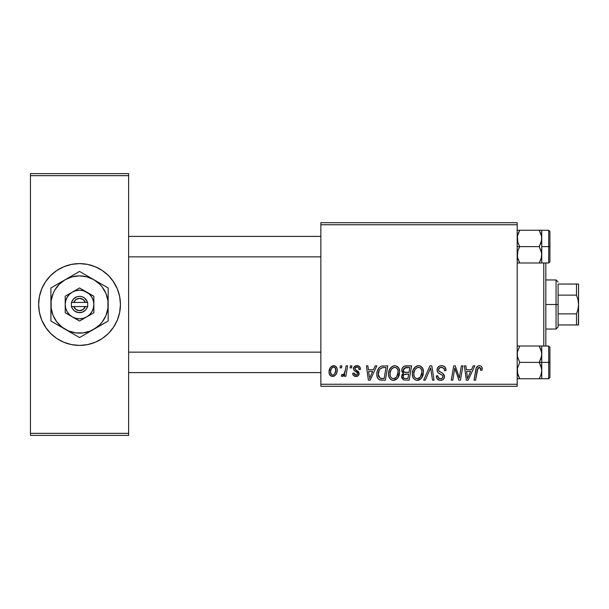<?xml version="1.0" encoding="UTF-8"?>
<svg xmlns="http://www.w3.org/2000/svg" width="609" height="609" viewBox="0 0 609 609"><rect width="100%" height="100%" fill="white"/><g stroke="black" fill="none" stroke-linecap="round" stroke-linejoin="round"><path stroke-width="0.91" d="M95.187 266.712A40.902 40.902 0 0 0 63.884 266.712L71.558 264.382L79.535 263.598L87.513 264.382L95.187 266.712L102.259 270.487L108.455 275.58L113.54 281.777L117.324 288.849L119.653 296.522L120.437 304.5L119.653 312.478L117.324 320.151L113.54 327.223L108.455 333.42L102.259 338.513L95.187 342.288L87.513 344.618L79.535 345.402A40.902 40.902 0 0 1 38.633 304.5A40.902 40.902 0 0 1 79.535 263.598A40.902 40.902 0 0 1 120.437 304.5A40.902 40.902 0 0 1 79.535 345.402L71.558 344.618L63.884 342.288A40.902 40.902 0 0 0 95.187 342.288M320.859 222.696L517.193 222.696L517.193 224.736L320.859 224.736L320.859 384.264L517.193 384.264L517.193 222.696L320.859 222.696L320.859 224.736L320.859 222.696M373.462 369.762L375.22 365.857L376.834 365.857L370.181 380.168L368.361 380.168L366.405 365.857L367.897 365.857L368.376 369.762L373.462 369.762L368.376 369.762L367.897 365.857L366.405 365.857L368.361 380.168L370.181 380.168L376.834 365.857L375.22 365.857L373.462 369.762M401.734 370.31L402.404 367.905L404.224 366.207L411.593 365.857L409.172 380.168L403.523 379.932L401.651 377.702L402.009 374.634L403.523 373.195L402.168 372.046L401.734 370.31L403.523 373.195L401.552 376.689L403.523 379.932L409.172 380.168L411.593 365.857L405.86 365.857C403.287 366.184 401.917 367.669 401.734 370.31M479.313 365.666L480.798 365.979L481.879 367.037L482.115 370.127L480.615 370.318L480.676 368.422L479.854 367.463L477.989 367.882L475.545 380.168L474.038 380.168L476.276 367.905L477.509 366.207L479.313 365.666C477.151 366.017 475.987 367.349 475.812 369.678L474.038 380.168L475.545 380.168L477.266 370.036L479.214 367.341L480.752 369.069L480.615 370.318L482.115 370.127L482.244 368.826C482.237 366.846 481.255 365.796 479.313 365.666M459.871 374.588L461.401 365.857L462.909 365.857L460.457 380.168L458.889 380.168L454.794 368.019L452.799 380.168L451.292 380.168L453.713 365.857L455.281 365.857L459.407 377.983L459.871 374.588L459.407 377.983L455.281 365.857L453.713 365.857L451.292 380.168L452.799 380.168L454.794 368.019L458.889 380.168L460.457 380.168L462.909 365.857L461.401 365.857L459.871 374.588M437.064 369.876L437.81 367.44L439.858 365.925L442.492 365.727L444.966 366.968L445.986 370.516L444.501 370.691L444.014 368.415L442.218 367.402L439.911 367.646L438.564 369.473L439.043 371.109L443.177 373.713L444.258 375.197L444.235 378.082L442.743 379.826L439.668 380.298L436.98 378.562L436.318 375.898L437.81 375.745L438.244 377.58L440.277 378.676L442.256 378.212L443.009 376.644L442.454 375.365L437.985 372.617L437.064 369.876C437.11 371.817 438.054 373.15 439.888 373.88L442.454 375.365L443.009 376.644C442.819 378.029 441.997 378.707 440.543 378.684C438.868 378.608 437.947 377.732 437.795 376.073L436.31 376.21C436.508 378.813 437.901 380.199 440.497 380.359C442.979 380.275 444.311 379.011 444.501 376.56L442.812 373.431L438.937 370.988L438.549 369.739C438.8 368.133 439.767 367.334 441.456 367.341L444.121 368.582L444.501 370.691L445.986 370.516C446.032 367.448 444.555 365.826 441.555 365.666C438.83 365.788 437.331 367.189 437.064 369.876L437.079 369.442M423.681 380.168L429.939 365.857L431.834 365.857L434.027 380.168L432.527 380.168L430.647 367.897L425.288 380.168L423.681 380.168L425.288 380.168L430.647 367.897L432.527 380.168L434.027 380.168L431.834 365.857L429.939 365.857L423.681 380.168M412.339 373.979L413.184 369.785L415.856 366.489L417.858 365.72L419.67 365.796L422.448 367.912L423.476 371.307L423.057 375.205L421.786 377.854L419.662 379.78L416.716 380.328L414.638 379.506L412.925 377.298L412.339 373.979C412.232 377.61 413.884 379.734 417.279 380.359L421.527 378.197L423.491 371.855C423.514 368.331 421.87 366.268 418.573 365.666C414.386 366.664 412.308 369.435 412.339 373.979M329.043 372.099L330.116 367.897L331.608 366.306L334.067 365.689L336.351 366.938L337.18 369.054L336.983 372.069L336.168 374.17L334.661 375.837L332.796 376.438L330.999 376.103L329.454 374.398L329.043 372.099C328.974 374.619 330.131 376.073 332.514 376.453C335.795 375.662 337.363 373.446 337.226 369.815C337.219 367.364 336.039 365.979 333.679 365.666C330.497 366.466 328.951 368.612 329.043 372.099L329.058 371.551M471.442 369.762L473.201 365.857L474.814 365.857L468.161 380.168L466.349 380.168L464.385 365.857L465.877 365.857L466.357 369.762L471.442 369.762L466.357 369.762L465.877 365.857L464.385 365.857L466.349 380.168L468.161 380.168L474.814 365.857L473.201 365.857L471.442 369.762M388.534 373.979L389.379 369.785L392.059 366.489L394.061 365.72L395.873 365.796L398.651 367.912L399.679 371.307L399.26 375.205L397.989 377.854L395.858 379.78L392.919 380.328L390.833 379.506L389.128 377.298L388.534 373.979C388.435 377.61 390.087 379.734 393.483 380.359L397.73 378.197L399.694 371.855C399.71 368.331 398.073 366.268 394.777 365.666C390.59 366.664 388.512 369.435 388.534 373.979M381.257 366.199L387.796 365.857L385.375 380.168L379.567 379.841L378.471 379.133L377.161 376.902L376.834 373.698L377.405 370.698L379.232 367.539L381.257 366.199C378.212 367.958 376.735 370.66 376.826 374.314C376.644 376.979 377.694 378.867 379.978 379.986L385.375 380.168L387.796 365.857L381.257 366.199M356.912 365.666L359.523 366.595L360.459 369.389L358.975 369.572L358.511 367.745L357.414 367.029L356.136 367.052L355.039 367.882L355.199 369.473L358.404 371.574L359.15 373.226L358.259 375.654L355.39 376.415L353.387 375.41L352.657 373.294L354.141 373.104L354.659 374.581L355.709 375.121L357.552 374.291L357.422 372.716L354.149 370.577L353.41 368.947L354.484 366.42L356.912 365.666C354.849 365.689 353.677 366.694 353.395 368.681L354.149 370.577L357.529 372.875L357.673 373.72L356.113 375.152L354.141 373.104L352.657 373.294C352.832 375.35 353.958 376.4 356.044 376.453C357.955 376.362 358.99 375.38 359.158 373.492L355.199 369.473L354.887 368.567L356.844 366.968C358.328 367.143 359.036 368.011 358.975 369.572L360.459 369.199C360.361 366.93 359.181 365.758 356.912 365.666M350.076 367.897L350.426 365.857L351.911 365.857L351.599 367.897L350.076 367.897L351.599 367.897L351.911 365.857L350.426 365.857L350.076 367.897M340.035 367.897L340.385 365.857L341.87 365.857L341.558 367.897L340.035 367.897L341.558 367.897L341.87 365.857L340.385 365.857L340.035 367.897M345.364 370.021L346.118 365.857L347.625 365.857L345.866 376.263L344.359 376.263L344.74 374.116L343.149 376.179L341.314 376.073L341.908 374.451L343.012 374.718L344.108 373.789L345.364 370.021C345.28 372.221 344.382 373.804 342.654 374.779L341.908 374.451L341.314 376.073L342.327 376.453L344.74 374.116L344.359 376.263L345.866 376.263L347.625 365.857L346.118 365.857L345.227 370.729M320.859 386.304L517.193 386.304L517.193 224.736L320.859 224.736L320.859 386.304L320.859 384.264L517.193 384.264L517.193 386.304L320.859 386.304M30.45 173.611L128.621 173.611L128.621 175.658L30.45 175.658L30.45 433.342L128.621 433.342L128.621 173.611L30.45 173.611L30.45 175.658L30.45 173.611M63.884 342.288L56.812 338.513L50.608 333.42L45.523 327.223L41.747 320.151L39.418 312.478L38.633 304.5L39.418 296.522L41.747 288.849L45.523 281.777L50.608 275.58L56.812 270.487L63.884 266.712M30.45 435.389L128.621 435.389L128.621 175.658L30.45 175.658L30.45 435.389L30.45 433.342L128.621 433.342L128.621 435.389L30.45 435.389M108.455 333.42L109.224 332.628M113.54 327.223L117.324 320.151M119.653 296.522L119.136 294.269M117.324 288.849L112.779 280.673M50.608 275.58L49.839 276.372M45.523 281.777L41.747 288.849M39.418 312.478L39.935 314.731M41.747 320.151L46.284 328.327M337.211 369.435L337.18 369.054M332.864 365.765L330.116 367.897M333.077 376.415L333.816 376.248M334.661 375.837L336.168 374.17M337.211 370.386L337.226 369.815M331.836 374.984L332.575 375.152C331.09 374.771 330.413 373.759 330.527 372.107L330.542 371.696L330.527 372.107C330.443 369.549 331.486 367.836 333.671 366.968C335.163 367.326 335.848 368.331 335.734 369.975C335.879 372.601 334.828 374.329 332.575 375.152L332.788 375.136M331.258 368.94L330.542 371.696M334.866 373.576L335.726 370.394L335.133 367.714L333.26 367.014L331.448 368.574M420.195 365.956L419.67 365.796M417.157 365.88L416.746 366.024M414.204 379.148L416.16 380.229M417.896 380.32L418.505 380.214M419.022 378.235L420.362 377.093L417.332 378.684C414.935 378.219 413.762 376.705 413.823 374.139C413.732 370.569 415.285 368.3 418.467 367.341C420.842 367.79 422.022 369.275 422.007 371.787L420.362 377.093L421.816 373.903L421.816 370.219L420.317 367.958L418.185 367.356M415.795 378.28L416.929 378.661M414.249 376.491L415.155 377.801M429.436 370.805L429.688 370.226M430.357 368.628L430.647 367.897M439.858 365.925L439.454 366.085M438.244 377.58L438 377.108M436.387 377.032L436.607 377.824M437.49 379.217L438.868 380.1M442.743 379.826L443.367 379.361M442.812 373.431L441.936 372.883M459.49 377.131L459.407 377.983L459.148 376.986M455.562 370.828L456.08 372.388M478.583 365.743L476.421 367.57M475.956 368.955L475.812 369.678M477.266 370.036L477.395 369.313M479.214 367.341L479.854 367.463M467.08 375.037L466.57 371.429L470.628 371.429L467.461 378.608L470.628 371.429L466.57 371.429L467.4 377.709M402.168 372.046L402.747 372.731M404.376 368.057L409.804 367.531L408.989 372.365L405.83 372.365C404.239 372.51 403.371 371.833 403.227 370.348L403.432 369.252M405.548 367.6L404.041 368.316L403.227 370.348L405.548 367.6M405.959 367.554L406.645 367.531M403.896 378.296L405.396 378.493C403.95 378.638 403.166 378.022 403.036 376.628L403.858 374.626L408.7 374.033L407.946 378.493L405.396 378.493L407.946 378.493L408.7 374.033L405.015 374.139M403.082 376.073L403.706 378.181M403.988 374.527L403.143 375.799M397.791 366.839L397.365 366.489M389.379 369.785L389.113 370.455M388.74 371.84L388.626 372.548M388.595 375.114L388.778 376.225M391.313 379.81L392.363 380.229M394.099 380.32L394.708 380.214M395.218 378.235L396.558 377.093L393.528 378.684C391.138 378.219 389.966 376.705 390.026 374.139C389.935 370.569 391.48 368.3 394.67 367.341C397.045 367.79 398.217 369.275 398.202 371.787L396.558 377.093L398.012 373.903L398.02 370.219L396.512 367.958L394.388 367.356M391.998 378.28L393.132 378.661M390.453 376.491L391.359 377.801M369.1 375.037L368.59 371.429L372.647 371.429L369.48 378.608L372.647 371.429L368.59 371.429L369.328 376.819M382.97 365.872L382.391 365.925M378.836 368.003L378.478 368.498M377.405 370.698L377.032 372.069M381.348 380.161L381.805 380.168M382.992 367.585L386.007 367.531L384.15 378.493L380.107 378.258L378.311 374.398L378.402 372.936M380.846 378.433L381.508 378.486M378.638 376.628L380.564 378.387M378.631 371.817L379.278 370.158L378.311 374.398C378.219 370.188 380.145 367.897 384.089 367.531L381.912 367.775L380.085 368.94L381.912 367.775M383.541 367.539L386.007 367.531L384.15 378.493L381.988 378.493M358.747 368.163L358.511 367.745M356.136 367.052L355.496 367.349M357.544 370.972L357.993 371.246M353.19 375.152L352.893 374.573M354.179 373.507L354.423 374.261M343.149 376.179L343.796 375.593M330.527 372.107L331.608 374.855M332.994 375.106L334.646 373.934M417.332 378.684L418.2 378.57M417.903 367.394L416.366 368.08L414.912 369.792L413.884 373.012L413.998 375.73M403.227 370.348L404.193 372.114L408.989 372.365L409.804 367.531L407.01 367.531M393.528 378.684L394.404 378.57M394.107 367.394L392.569 368.08L391.115 369.792L390.087 373.012L390.202 375.73M380.085 368.94L379.278 370.158M378.311 374.398L378.478 376.08M543.784 262.981L543.784 346.019L543.784 262.981M545.824 346.019L545.824 262.981L545.824 346.019M128.621 236.399L320.859 236.399L128.621 236.399M541.568 236.399L541.736 246.622L549.919 246.622L549.919 231.489L549.919 261.756L549.919 246.622L548.694 246.622L548.694 230.263L548.694 246.622L541.736 246.622L541.736 238.439L541.036 242.641L539.209 246.622L541.028 250.581L541.736 254.806L541.036 259.008L539.209 262.989L541.028 259.031L539.209 262.989L541.736 262.989L541.028 262.989L541.736 262.989L541.736 230.255L539.209 230.255L541.553 236.292L541.736 240.365M320.859 256.846L128.621 256.846L320.859 256.846M541.553 368.407L541.736 362.378L539.209 362.378L541.028 366.329L541.736 370.561L541.036 374.763L539.209 378.745L519.728 378.745L517.384 372.708L517.376 368.445L519.728 362.378L539.209 362.378L541.553 368.407M541.736 359.188L541.736 362.378L549.919 362.378L549.919 347.244L549.919 377.511L549.919 362.378L548.694 362.378L548.694 378.737L548.694 362.378L541.736 362.378L541.736 370.561L541.736 354.194L541.036 358.397L539.209 362.378L519.728 362.378L517.384 356.349L517.376 352.078L519.728 346.011L539.209 346.011L541.028 349.969L541.736 354.194L541.736 346.011L517.193 346.011L519.728 346.011L517.384 352.048M517.193 346.011L519.728 346.011M541.317 350.959L539.209 346.011L541.553 352.048L541.736 356.12M517.711 374.139L517.376 368.445L519.728 362.378L517.384 356.349L517.376 352.078M517.193 378.745L539.209 378.745L541.028 374.771L539.209 378.745L541.736 378.745L541.028 378.745L541.736 378.745L541.736 370.561L541.249 374.048M541.568 372.601L541.31 373.827M541.553 346.011L541.028 346.011L541.736 346.011L541.553 356.311L539.209 362.378L541.736 362.378L541.736 354.194L541.736 365.567M541.736 368.635L541.736 378.745L539.209 378.745L541.028 378.745M548.694 362.378L548.694 346.019L548.694 362.378M541.249 350.708L541.036 349.992M541.028 346.011L539.209 346.011M539.209 378.745L541.028 374.786L539.209 378.745M517.384 378.745L519.728 378.745L517.909 374.786L519.644 378.6M320.859 372.601L128.621 372.601L320.859 372.601M128.621 352.154L320.859 352.154L128.621 352.154M517.384 240.593L517.376 236.322L519.728 230.255L517.901 234.229L519.728 230.255L539.209 230.255L517.193 230.255L519.728 230.255L517.376 236.322L517.909 242.671L517.384 240.593M519.728 246.622L517.909 242.671L519.728 246.622L539.209 246.622L517.193 246.622L519.728 246.622L517.901 250.603L519.728 246.622M517.901 259.008L517.193 254.806L517.901 250.603L517.384 256.952L519.728 262.989L539.209 262.989L519.728 262.989L517.909 259.031L519.728 262.989L517.901 262.989L519.728 262.989M541.294 258.109L539.209 262.989L541.028 262.989L539.209 262.989M517.376 262.989L517.901 262.989M517.193 230.255L517.901 230.255L517.193 230.255M541.736 252.88L541.31 258.071M541.736 230.255L541.028 230.255L541.736 230.255L541.028 230.255L541.736 230.255L541.553 240.555L539.209 246.622L541.553 252.651L541.736 262.989L548.694 262.981L548.694 246.622L548.694 262.981L549.919 261.756M539.285 230.4L541.028 234.214L539.209 230.255L541.553 230.255M517.711 234.861L519.728 230.255L517.901 230.255M558.095 284.045L558.095 295.129L558.095 284.045L576.502 284.045L558.095 284.045M558.095 304.5L558.095 295.129L558.095 313.871L558.095 304.5L556.055 304.5L558.095 304.5M545.824 279.957L556.055 279.957L556.055 304.5L556.055 279.957L558.095 282.005M545.824 304.5L556.055 304.5L545.824 304.5M576.502 324.955L558.095 324.955L558.095 326.995L558.095 313.871L558.095 324.955L578.55 324.955L576.502 324.955L576.502 313.871L558.095 313.871L576.502 313.871L576.502 324.955L577.994 324.955M545.824 329.043L556.055 329.043L556.055 304.5L556.055 329.043L558.095 326.995M578.002 284.045L576.533 284.045M578.55 324.955L578.55 284.045L578.55 304.5L578.002 299.727L576.502 295.129L576.502 284.045L576.502 295.129L558.095 295.129L576.502 295.129L578.002 299.727L578.55 304.5L577.994 309.288L576.502 313.871L577.994 309.288L578.55 304.5L578.405 324.955M578.405 284.045L576.502 284.045M87.711 306.548L87.711 302.452L87.711 306.548L73.75 306.548L75.988 309.509L79.535 310.636L83.075 309.509L85.321 306.548A6.136 6.136 0 0 1 73.75 306.548L71.611 306.548A8.183 8.183 0 0 0 87.452 306.548L71.352 306.548L71.352 302.452L73.529 298.943L76.886 296.758L79.535 296.317L82.185 296.758L84.544 298.029L87.711 302.452L87.711 306.548L85.534 310.057L82.185 312.242L78.196 312.569L74.526 310.971L72.699 308.999L71.352 306.548L71.352 302.452L71.352 306.548M86.691 292.099L79.535 287.966L65.216 296.233L65.216 312.767L79.535 321.034L93.847 312.767L93.847 296.233L79.535 287.966L65.216 296.233L65.216 312.767L79.535 321.034L93.847 312.767L93.847 304.5A14.319 14.319 0 0 1 72.372 316.901A14.319 14.319 0 0 1 72.372 292.099A14.319 14.319 0 0 1 93.847 304.5L93.847 296.233L83.235 290.668L79.535 290.181L75.828 290.668L72.372 292.099L69.411 294.375L67.135 297.344L65.703 300.793L65.216 304.5L65.703 308.207L67.135 311.656L69.411 314.625L72.372 316.901L75.828 318.332L79.535 318.819L83.235 318.332L86.691 316.901L89.66 314.625L91.929 311.656L93.36 308.207L93.847 304.5L93.36 300.793L91.929 297.344L89.66 294.375L86.691 292.099M93.847 329.294L99.777 324.749L102.251 321.933L105.989 315.454L107.922 308.238L107.922 300.762L105.989 293.546L102.251 287.067L99.777 284.251L93.847 279.706L86.942 276.844L79.535 275.869L72.121 276.844L65.216 279.706L59.286 284.251L54.734 290.181L53.082 293.546L51.148 300.762L51.148 308.238L53.082 315.454L56.82 321.933L62.103 327.216L68.573 330.953L75.798 332.887L83.273 332.887L90.49 330.953L108.166 321.034L108.166 287.966L79.535 271.439L50.905 287.966L50.905 321.034L79.535 337.561L108.166 321.034L108.166 304.5A28.631 28.631 0 0 1 65.216 329.294L79.535 337.561L90.117 331.456M65.216 329.294A28.631 28.631 0 0 1 50.905 304.5L50.905 321.034L61.479 327.14M50.905 304.5A28.631 28.631 0 0 1 65.216 279.706L50.905 287.966L50.905 300.214M65.216 279.706A28.631 28.631 0 0 1 93.847 279.706L79.535 271.439L68.954 277.544M108.166 291.894L108.166 287.966L93.847 279.706A28.631 28.631 0 0 1 108.166 304.5L108.166 295.982M108.166 317.106L108.166 321.034M108.166 311.694L108.166 313.003M108.166 304.5L108.166 308.786M99.716 325.906L97.585 327.14M106.042 322.26L101.223 325.039M83.395 335.331L82.953 335.589M87.985 332.681L86.501 333.542M77.404 336.335L72.593 333.557M71.078 332.681L68.977 331.471M57.863 325.054L59.355 325.906M54.764 323.257L54.323 323.006M50.905 308.816L50.905 311.694M50.905 317.091L50.905 313.018M59.355 283.086L61.479 281.86M53.029 286.74L57.84 283.961M50.905 291.894L50.905 287.966M50.905 297.306L50.905 296.004M79.535 271.439L86.47 275.443M87.985 276.319L90.086 277.529M72.57 275.458L71.086 276.319M75.676 273.669L76.117 273.411M108.166 300.184L108.166 297.306M104.306 285.743L104.74 285.994M93.847 279.706L97.585 281.86M99.716 283.086L101.201 283.946M56.827 287.06L54.734 290.181M102.243 321.94L104.329 318.819M71.352 302.452L85.321 302.452L83.075 299.491L79.535 298.364L75.988 299.491L73.75 302.452A6.136 6.136 0 0 1 85.321 302.452L87.452 302.452A8.183 8.183 0 0 0 71.611 302.452L87.711 302.452M541.736 378.737L548.694 378.737L549.919 377.511M541.736 346.019L548.694 346.019L549.919 347.244M541.736 230.263L548.694 230.263L549.919 231.489"/></g></svg>
